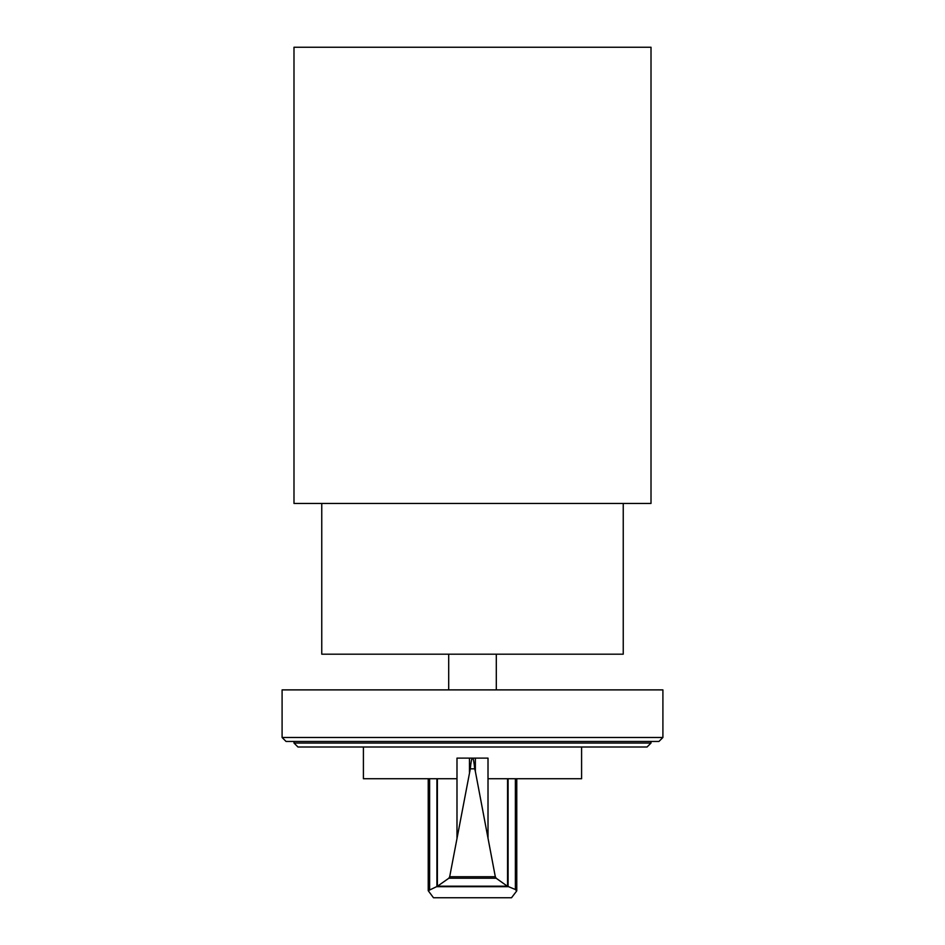 <?xml version="1.0" encoding="UTF-8"?>
<svg xmlns="http://www.w3.org/2000/svg" width="945" height="945" viewBox="0 0 945 945"><rect width="100%" height="100%" fill="white"/><g stroke="black" fill="none" stroke-linecap="round" stroke-linejoin="round"><path stroke-width="1.42" d="M472.642 758.162L472.642 758.114C473.386 758.634 474.071 762.202 474.685 768.828L475.359 771.427L475.359 758.114L488.01 758.114L488.01 778.739L581.588 778.739L581.588 747.011M474.685 768.828L470.315 768.828C470.929 762.202 471.614 758.634 472.358 758.114L456.99 758.114L456.99 778.739L363.412 778.739L363.412 747.011M437.381 778.739L437.381 886.292L448.863 878.212L449.69 876.724L470.315 768.828M475.359 771.427L495.31 876.724L496.137 878.212L507.311 886.174L515.379 889.517L516.667 891.017L511.517 897.75L433.483 897.75L428.227 890.686L437.381 886.292M475.359 758.114L472.358 758.162M508.115 886.693L436.885 886.693M507.311 886.174L437.689 886.174M496.137 878.212L448.863 878.212M469.464 758.114L469.464 772.372M507.548 778.739L507.548 886.256M293.989 743.042L651.01 743.042L647.041 747.011L297.959 747.011L293.989 743.042L293.989 741.459M651.01 743.042L651.01 741.459M286.051 741.459L658.948 741.459L662.906 737.49L282.094 737.49L286.051 741.459M662.906 737.49L662.906 689.885L282.094 689.885L282.094 737.49M496.302 689.885L496.302 654.188M448.698 689.885L448.698 654.188M321.761 503.437L321.761 654.188L623.239 654.188L623.239 503.437M293.989 503.437L651.01 503.437L651.01 47.25L293.989 47.25L293.989 503.437M456.99 778.739L456.99 837.943M436.921 778.739L436.921 886.623M429.621 778.739L429.621 889.517M495.31 876.724L449.69 876.724M488.01 778.739L488.01 837.943M508.079 778.739L508.079 886.623M515.379 778.739L515.379 889.517M428.227 778.739L428.227 890.686M516.773 778.739L516.773 890.686"/></g></svg>
